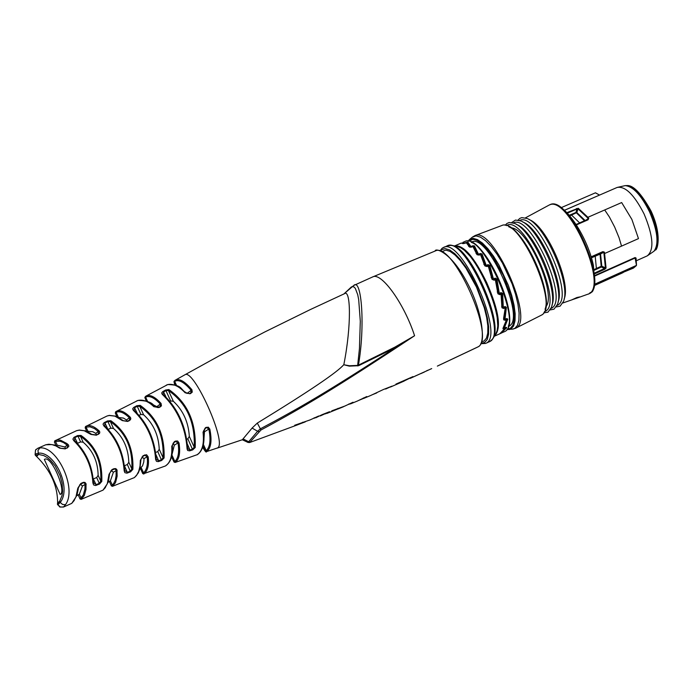 <?xml version="1.0" encoding="UTF-8"?>
<svg xmlns="http://www.w3.org/2000/svg" width="693" height="693" viewBox="0 0 693 693"><rect width="100%" height="100%" fill="white"/><g stroke="black" fill="none" stroke-linecap="round" stroke-linejoin="round"><path stroke-width="1.04" d="M35.109 454.721L35.551 450.017L37.699 448.336L39.873 447.921C57.129 445.79 77.391 488.582 65.48 504.686L63.479 507.042L71.725 503.387L75.935 497.011L77.772 488.331L80.838 483.445L83.429 482.328L84.962 482.423L86.019 483.671L85.984 489.44L84.329 495.478L81.142 499.358M83.021 482.475L85.074 483.549L84.918 489.171L83.255 495.071L80.024 498.925L81.15 499.358L103.049 490.116L107.268 483.861L109 474.419L111.928 469.603L113.938 468.711L115.809 468.615L116.97 469.828L117.143 476.16L115.532 482.623L112.448 486.33L134.416 477.581L136.885 474.792L138.695 471.379L140.038 466.008L140.332 460.386L143.096 455.673L146.561 454.721L148.181 456.869C149.108 464.561 147.93 470.062 144.638 473.38L165.436 465.973L166.961 464.708C170.66 461.408 172.262 455.258 171.769 446.266L174.367 441.649L175.606 441.086L177.659 441.034L179.028 442.992C180.44 452.408 179.383 458.723 175.857 461.928L175.112 462.482L174.047 462.04L171.543 456.791M197.029 454.842L198.874 453.291C202.763 449.324 204.158 442.281 203.04 432.163L205.474 427.642L208.29 427.165L209.823 429.106C212.015 440.159 211.148 447.505 207.216 451.152L206.54 451.628L205.526 451.169L202.651 447.254C205.085 451.377 206.375 452.841 206.54 451.628L217.585 447.903C227.521 443.494 193.512 367.619 184.84 374.826L175.104 380.284C179.227 378.127 184.832 381.289 191.926 389.769L192.273 392.125L190.064 393.78L185.135 392.784C178.924 386.148 173.103 383.428 167.654 384.615L145.972 396.084C149.887 394.256 154.92 396.717 161.071 403.465L161.443 405.907L158.905 407.605L153.803 406.678C148.406 401.342 143.079 399.281 137.82 400.493L136.746 400.926M65.54 448.397L64.856 446.976L57.216 445.175L56.02 445.616M56.419 445.486L57.216 445.175L55.492 441.346L60.092 441.224L63.557 442.593L67.498 445.356L67.204 447.669M96.457 434.814L95.825 433.402L92.775 431.713L87.994 431.341L86.079 427.105L90.021 426.801L94.534 428.629L98.545 431.713L98.172 434.061M87.249 431.635L87.994 431.341M127.131 421.266L126.516 419.958L123.484 418.087L118.789 417.524M157.432 407.571L156.861 406.661L151.169 403.768M186.971 393.407L185.317 392.091M204.028 437.829L204.452 431.782L203.768 430.379M172.081 454.175L174.333 445.157L172.964 443.494M139.977 468.529L142.55 465.861L143.772 461.997L144.049 458.619L141.935 457.103M108.195 482.241L110.395 480.855L113.392 472.236L111.382 470.66L110.819 470.911M109.477 481.687L111.348 485.888L112.457 486.321M78.344 495.2L79.348 494.187L82.467 485.975L80.509 484.364L79.738 484.71M82.146 498.484L81.081 498.016L79.348 494.187L76.724 495.816M78.309 495.131L80.016 498.917M174.705 384.84L174.056 381.956L174.697 381.375C178.777 379.149 184.321 382.215 191.337 390.566L190.688 393.061M174.021 381.358L175.104 380.284L174.22 381.696M54.868 440.774L57.38 439.942L60.516 440.176L67.013 443.598L68.65 445.201L68.763 446.613L65.229 448.882L59.624 448.146L55.899 445.928L51.923 444.577L45.747 444.776M54.652 440.913L76.672 430.648L79.66 430.102M85.594 426.498L86.443 426.039C89.899 424.722 94.118 426.316 99.099 430.821L99.818 432.042L99.489 433.471L96.362 435.204L90.904 434.424L84.182 430.743L79.106 430.145M85.404 426.619L107.06 415.999L109.598 415.402M115.792 411.711L116.502 411.296C119.967 409.65 124.523 411.599 130.163 417.134L130.804 418.277L130.492 419.759L127.581 421.448L122.297 420.599L114.908 416.121L109.096 415.462M115.333 413.141L116.285 411.391L137.924 400.441M145.036 397.522L145.391 396.457L144.889 397.782L145.634 397.132C149.506 395.322 154.461 397.713 160.499 404.288L159.936 406.739M132.883 469.3L130.553 471.855L126.88 473.18L124.853 472.652L124.186 470.833C122.808 452.806 116.026 437.829 103.837 425.883L103.032 424.151L104.054 422.73L107.493 420.937L110.871 420.72C126.334 431.869 133.671 448.059 132.883 469.3L131.869 469.022L130.353 471.153L127.382 472.288L124.688 470.495M164.076 458.004L161.66 460.481L158.29 461.616L156.497 461.347L155.648 459.546C154.175 439.786 146.743 423.397 133.342 410.36L132.658 408.835L133.654 407.475L136.824 405.726L140.203 405.379C156.921 417.325 164.882 434.866 164.076 458.004L163.08 457.709L161.478 459.754L158.723 460.732L156.159 459.182M195.218 447.522L192.706 449.887L189.631 450.857L187.682 450.485L187.119 449.064C185.481 426.923 177.191 408.671 162.24 394.317L161.668 393L162.656 391.701L165.514 390.046L168.867 389.553C187.327 402.624 196.11 421.942 195.218 447.522L194.222 447.202L192.541 449.133L190.064 449.956L187.63 448.657M101.784 481.418L99.541 484.026L95.573 485.533L93.616 484.953L92.905 482.943C91.797 466.294 85.438 452.226 73.822 440.731L72.895 439.128L73.96 437.361L77.625 435.559L80.994 435.447C95.651 445.772 102.581 461.096 101.784 481.418L100.771 481.159L99.324 483.342L96.188 484.615L93.39 482.631M99.541 484.026L96.699 477.538L98.129 475.32C97.878 461.599 92.888 450.563 83.169 442.212L80.596 441.926L77.98 436.14L80.527 436.382C94.958 446.379 101.706 461.295 100.771 481.159L98.129 475.32M96.405 485.299L93.286 478.958M92.905 482.943L93.46 482.423C92.212 465.488 85.923 451.593 74.593 440.705L73.822 440.731M74.368 440.592L74.922 437.578L77.98 436.14L77.625 435.559M74.575 437.006L77.521 443.329L80.596 441.926M80.994 435.447L80.527 436.382L83.169 442.212M96.699 477.538L93.581 478.854M130.553 471.855L127.347 464.509L128.803 462.24C128.344 448.302 123.241 437.04 113.487 428.439L110.88 428.144L107.874 421.517L110.421 421.673C125.641 432.467 132.787 448.258 131.869 469.022L128.803 462.24M108.299 429.322L110.88 428.144M127.347 464.509L124.489 465.731M161.66 460.481L157.77 451.576L155.769 452.425M157.77 451.576L159.243 449.263C158.576 435.109 153.361 423.614 143.59 414.769L140.939 414.466L137.231 406.306L139.769 406.341C156.228 417.94 163.998 435.065 163.08 457.709L159.243 449.263M139.241 415.237L140.939 414.466M192.706 449.887L187.838 438.79L186.945 439.163M187.838 438.79L189.319 436.425C188.435 422.08 183.108 410.36 173.345 401.273L170.643 400.952L165.948 390.627L168.451 390.514C186.634 403.239 195.218 422.141 194.222 447.202L189.319 436.425M170.08 401.204L170.643 400.952M104.565 425.831L105.033 422.938L107.874 421.517L107.493 420.937M110.871 420.72L110.421 421.673L113.487 428.439M127.581 472.99L124.506 465.947M124.186 470.833L124.74 470.287C123.354 452.234 116.641 437.439 104.617 425.874M103.837 425.883L104.608 425.866M104.66 422.366L107.58 428.569M156.072 458.679C154.721 439.371 147.462 423.38 134.312 410.706M134.078 410.308L134.659 407.675L137.231 406.306L136.824 405.726M133.342 410.36L134.121 410.343C147.323 422.938 154.686 439.145 156.202 458.974L155.648 459.546M134.251 407.094L137.015 412.863M140.203 405.379L139.769 406.341L143.59 414.769M158.905 461.451L156.038 454.816M187.543 448.163C186.027 426.49 177.919 408.662 163.236 394.672M162.968 394.265L163.687 391.891L165.948 390.627L165.514 390.046M162.24 394.317L163.028 394.3C177.78 408.22 185.993 426.273 187.664 448.466M163.245 391.311L165.826 396.595M168.867 389.553L168.451 390.514L173.345 401.273M190.237 450.701L187.595 444.508M187.119 449.064L187.664 448.484M65.48 504.686L62.578 504.452L60.23 502.434L57.727 504.885M35.369 455.292L35.135 454.184L38.02 453.205C54.418 450.771 72.029 487.785 60.23 502.434L59.676 501.212L61.954 495.79L62.604 491.242L62.084 483.134L60.144 475.814L55.197 465.956L50.45 460.221L47.47 457.718L43.824 455.604L38.574 454.426L35.369 455.301L36.616 456.496L38.574 454.426L37.942 450.537L39.873 447.921M57.606 503.023L59.676 501.212L57.389 504.132L57.606 503.023C57.701 486.01 50.71 470.504 36.616 456.496M44.361 459.468L44.543 459.346C51.343 454.79 67.004 491.961 60.152 494.464L44.361 459.468M567.056 212.569L578.239 208.246L576.827 212.543L575.996 212.439L576.845 209.035L577.806 208.662L587.421 217.654L587.915 217.29L578.239 208.246M621.664 202.555L631.877 219.412L638.478 238.609L621.534 246.119L619.04 237.664L614.656 227.035L609.398 216.978L604.694 209.962L621.664 202.555M591.484 257.805L600.545 253.924L601.81 266.251L606.063 268.052L604.72 269.326L604.565 268.624L601.368 266.978L601.81 266.251L601.203 266.311L601.368 266.978L594.291 270.253M594.889 275.467L635.065 257.553L636.061 258.056L635.802 258.74M636.391 264.865L635.109 258.03L635.784 258.974M594.655 284.234L636.46 265.376M636.503 265.202L636.061 258.056M594.637 284.364L636.087 265.835L633.419 268.096L623.146 272.34M599.324 194.958L595.504 192.801M579.72 223.007L576.212 224.359M569.438 215.202L575.996 212.439L584.459 220.764L579.608 222.886L571.552 215.064L576.827 212.543L584.953 220.4L584.571 220.885M569.871 215.714L571.552 215.064L571.171 214.535M591.363 257.406L595.166 255.726L596.378 268.451L594.187 269.551M594.663 273.033L605.457 268.104L603.846 252.313L600.545 253.924L599.999 253.586L602.815 252.191L604.435 252.139M606.063 268.052L604.435 252.148L602.841 251.637L602.815 252.191L591.328 257.276M588.721 218.382L587.725 219.508L576.299 224.497L588.036 219.82L588.721 218.382L587.915 217.29L604.694 209.962M584.979 220.703L588.218 218.728L587.421 217.654M576.42 208.498L576.845 209.035L567.541 213.08M596.552 269.118L596.378 268.451L601.203 266.311L599.999 253.586L595.166 255.726M576.957 298.094L572.046 299.748L576.923 297.514L579.53 296.976L576.957 298.094L588.903 293.832C608.671 285.403 567.68 194.014 549.107 205.085L525.398 217.879M564.119 299.125L564.171 298.917C571.361 282.181 546.482 225.658 529.279 219.655L529.088 219.56M572.149 299.662L572.903 299.419M576.411 298.198L579.487 296.933M518.026 220.079L519.906 218.338L521.812 217.619L527.07 218.494C545.019 224.74 571.058 283.87 563.539 301.334L560.091 306.167L556.262 306.93M557.033 305.466L557.501 305.215C575.64 297.47 536.997 210.837 519.715 220.461L519.629 220.495M558.03 302.183L558.09 301.966C565.341 285.213 540.176 228.049 522.92 222.081L522.73 221.977M550.199 309.927L554.036 309.165L557.449 304.392C565.02 286.919 538.704 227.131 520.703 220.92L515.488 220.062L511.729 222.522M513.305 222.947L513.409 222.903C530.682 213.253 569.585 300.485 551.446 308.22L550.952 308.48M551.931 305.241L551.992 305.015C559.303 288.245 533.861 230.457 516.554 224.515L516.354 224.411M505.171 225.32L506.869 223.501L509.156 222.505L514.336 223.345C532.38 229.53 558.982 289.969 551.351 307.449L547.964 312.171L543.71 312.864M544.377 311.685L545.374 311.226C563.851 303.213 523.094 213.565 506.496 225.623M545.789 306.834C557.276 294.672 527.754 227.607 511.036 227.867M464.708 241.571L462.863 242.377L464.414 243.061L467.801 241.996L470.954 246.569L472.747 245.79L474.48 245.92L478.482 254.262L480.275 253.482L482.068 253.984L486.235 265.419L488.037 264.631L489.812 265.419L493.433 278.915L495.226 278.127L496.907 279.071L499.315 293.39L501.117 292.593L502.624 293.555L503.3 307.337L505.093 306.54L506.384 307.371L504.98 319.352L506.765 318.555L507.813 319.126L504.209 328.231L506.8 327.65L501.1 333.142L504.937 331.453C523.18 323.718 481.722 231.141 464.708 241.571C482.7 231.202 523.691 322.903 505.024 331.401L504.4 331.73M500.077 333.524L505.647 327.633M502.035 332.718L499.965 333.619M505.249 327.815L504.097 328.829L502.919 328.733L503.482 328.101M502.919 328.733L506.678 319.421L503.196 327.737M506.081 319.014L506.297 319.742L505.093 320.287L503.646 319.802L504.045 319.239M503.646 319.802L505.275 307.675L503.603 318.338M504.469 307.129L504.842 307.978L503.638 308.515L501.931 307.753L502.027 305.873M501.931 307.753L501.065 294.144L501.559 293.971L500.918 293.243M500.571 293.338L501.065 294.144L499.852 294.681L497.912 293.789L498.371 293.434L497.825 291.909M497.912 293.789L495.339 279.66L495.911 279.651L497.782 291.692L497.271 291.831M493.581 279.582L494.776 279.054L495.339 279.66L494.118 280.197L492.004 279.314L492.532 279.132L491.813 277.633L492.48 279.132M492.004 279.314L488.236 266.017L488.911 266.164L491.701 277.399M486.694 266.173L487.794 265.627L488.236 266.017L487.023 266.545L484.797 265.835L485.888 266.277M484.797 265.835L480.5 254.591L481.28 254.877L484.476 264.258M479.279 255.119L477.044 254.712L480.5 254.591L478.976 254.929M477.044 254.712L472.912 246.552L473.795 246.899M472.652 246.665L469.533 247.063L471.448 247.167M469.533 247.063L466.242 242.645L467.177 242.966L469.473 246.578L468.633 246.336M466.12 242.697L464.916 243.217M463.011 243.624L461.321 243.035L454.599 245.946M494.412 336.166C501.68 328.837 499.107 310.966 486.677 282.562C474.047 256.8 463.366 244.594 454.643 245.954M495.651 334.303L497.115 330.622L497.782 325.866L496.976 314.509L493.555 300.554L487.785 285.395L480.647 271.136L472.037 258.22L464.267 250.173L460.602 247.696L456.912 246.292M504.132 319.265L503.984 318.13M502.598 307.562L504.911 306.826M502.001 306.003L502.338 307.25M498.354 293.503L498.995 293.936M497.799 291.97L498.717 293.841M492.498 279.166L495.911 279.643M494.118 280.197L493.433 278.915L492.732 279.27L493.269 279.643L495.045 278.984M486.399 266.216L488.21 265.566M480.11 254.643L481.263 254.833M476.845 253.707L473.804 246.907L476.793 253.629M464.648 243.295L464.067 243.468M463.66 243.555L464.024 242.992L463.626 243.555M505.11 306.774L505.561 307.233L504.002 318.364M501.16 293.07L501.819 293.563L502.139 306.349M495.226 278.127L496.153 279.27L498.068 292.576M488.037 264.631L489.137 265.8L492.195 278.421M480.275 253.482L481.496 254.53L485.091 265.289M473.336 246.474L474.003 246.595L477.477 254.487M467.013 242.775L470.097 247.054M506.107 327.442L506.8 327.65M504.062 328.283L503.387 327.98M507.813 319.126L506.999 318.867L503.516 327.512L504.339 327.754L503.551 327.434M504.036 319.075L504.106 318.503L504.946 318.641L503.993 318.234M506.384 307.371L505.093 306.852M502.624 307.579L503.638 308.515M502.33 307.216L502.286 306.471L503.101 306.453L502.104 306.193M502.624 293.555L501.273 293.425M498.925 293.919L499.315 293.39L498.553 293.563L498.882 293.91M498.406 293.52L498.215 292.611L498.977 292.42L498.016 292.429M496.907 279.071L495.859 279.47M492.654 279.322L492.29 278.335L492.983 277.971L492.134 278.291M489.812 265.419L488.972 266.381M486.46 266.207L486.235 265.419L485.897 266.173M485.611 266.017L485.126 265.116L485.732 264.579L485.031 265.185M482.068 253.984L481.531 255.544M478.802 254.989L478.482 254.262L478.014 254.955M477.971 254.911L477.46 254.288L477.962 253.629L477.416 254.418M474.48 245.92L474.272 247.869M471.283 247.098L470.954 246.569L470.53 247.193M470.365 247.176L470.478 246.197L470.053 247.011M467.801 241.996L467.749 243.728M462.508 243.191L463.47 243.572M410.204 378.387L431.704 368.589M428.638 369.993L426.801 370.642M415.029 376.134L426.871 370.79M343.252 406.843L338.262 408.861M438.141 365.713L477.884 346.924C496.682 339.102 452.798 240.67 435.152 251.022L372.669 276.931C381.297 271.803 404.262 303.699 414.579 335.741C334.624 388.79 302.434 407.675 260.975 429.998L249.619 442.541M403.872 381.185L395.885 384.684L405.959 380.05L395.937 384.104L413.019 376.594L404.348 380.881M376.741 392.931L371.872 394.897M370.66 395.504L383.402 389.509L392.004 386.148L385.611 389.042M363.53 398.406L358.74 400.398M357.397 401.039L366.77 396.535L363.764 398.397L363.331 397.973M337.786 408.983L330.483 411.98L338.141 408.809L331.791 410.828L344.811 406.072L353.04 402.226L344.3 406.332M315.627 417.853L322.176 414.631L329.53 411.72L320.305 415.939M296.985 425.06L302.936 422.713L294.681 425.259L310.005 419.941L318.702 415.999L309.589 420.131M305.284 421.872L301.256 423.388M349.159 404.348L348.951 403.898M338.141 408.809L337.933 408.368M325.476 413.903L325.26 413.418M314.405 418.26L314.18 417.766M302.936 422.713L302.702 422.202M394.88 347.132L395.192 347.739L414.579 335.741L394.88 347.132L358.411 365.15L358.61 365.696L349.367 366.138L343.737 364.735C337.352 372.28 308.541 391.727 257.32 423.076L252.087 428.075L242.333 439.752L247.981 442.429M353.681 285.499L353.725 285.481C361.694 277.521 365.254 326.949 358.411 365.15L357.683 365.93M259.087 431.67L257.623 431.271L260.351 428.82C298.9 408.385 328.006 391.614 395.192 347.739L358.61 365.696M260.975 429.998L260.36 428.811M252.087 428.075L257.623 431.271L248.085 442.446L249.688 442.515M350.389 287.838L352.468 286.607L353.941 286.937L355.327 288.375L357.727 294.716L358.697 299.671L360.299 321.301L359.433 348.709L357.657 365.402L349.402 365.757L343.737 364.735M260.351 428.82L257.32 423.076M184.84 374.826L219.005 355.942L264.596 332.06L310.195 309.624L344.378 293.745C350.762 288.453 351.594 325.363 343.858 364.527M54.4 442.186L55.864 440.272M68.044 444.456L64.856 446.976M67.412 447.921L65.021 448.631L59.624 448.146M65.229 448.882L67.464 447.539M85.135 427.919L86.443 426.039M99.099 430.821L95.825 433.402M98.38 434.32L96.162 434.944L91.632 434.346M96.362 435.204L98.441 433.922M90.904 434.424L91.623 434.346L89.804 433.064L85.343 430.847L79.374 430.058M116.892 416.58L115.289 413.028L116.155 412.352C119.586 410.732 124.064 412.612 129.6 417.992L129.47 420.209L127.382 421.171L122.297 420.599M130.163 417.134L126.516 419.958M129.348 420.677L127.581 421.448M146.266 400.996L144.828 397.522M161.071 403.465L156.861 406.661M160.152 407.051L153.803 406.678M158.905 407.605L160.282 406.548M190.064 393.78L185.923 392.714M185.135 392.784L185.915 392.706M190.913 393.399L189.847 393.433L190.982 392.905M191.926 389.769L187.032 393.433M206.323 427.26L208.853 429.062C210.984 439.89 210.1 447.098 206.211 450.675L205.526 451.169L203.084 445.798M203.04 432.163L205.345 428.257L206.453 427.737L204.565 428.906M205.474 427.642L205.137 428.395M209.823 429.106L208.853 429.062L204.452 431.782M78.144 487.577L80.665 483.965L83.091 482.874L80.509 484.364M77.772 488.331L78.326 487.898L78.24 488.998L77.053 494.871L73.986 500.545M80.838 483.445L80.475 484.086M86.175 484.589L85.144 484.433L82.467 485.975M109.39 473.674L112.006 470.01L114.856 468.927L116.129 470.114L116.086 475.892L115.229 480.318L113.496 483.827L111.356 485.888M109 474.419L111.764 470.14M111.928 469.603L111.564 470.261M113.938 468.711L111.382 470.66M117.169 470.764L116.155 470.616L113.392 472.236M140.74 459.667L143.191 456.098L144.95 455.31L147.176 456.756C148.051 464.275 146.864 469.655 143.598 472.912L142.723 473.579L143.806 474.029M140.332 460.386L142.94 456.228M143.096 455.673L142.741 456.349M144.854 454.885L141.987 457.077M148.181 456.869L147.176 456.756L144.049 458.619M172.21 445.564L174.48 442.091L175.727 441.536L178.04 442.914C179.4 452.131 178.326 458.307 174.835 461.46L174.047 462.04L171.587 456.626M171.769 446.266L174.22 442.229M174.367 441.649L174.021 442.351M175.606 441.086L173.337 442.992M179.028 442.992L178.04 442.914L174.333 445.157M176.62 385.603L174.697 381.375L175.017 380.336M175.494 385.126L174.012 381.852L174.697 384.84M63.635 506.938L60.343 507.025L57.952 504.79M36.123 449.359L35.516 450.06L35.135 454.184M625.571 185.611L626.455 185.585C634.208 186.27 642.22 194.854 650.484 211.339C658.515 230.18 659.987 243.156 654.92 250.26L654.305 250.892M647.262 255.864L654.001 251.204C659.138 244.005 657.631 230.856 649.497 211.746C641.112 195.028 632.995 186.322 625.138 185.629L617.142 187.448C625.32 185.958 634.303 194.82 644.118 214.033C653.282 236.044 654.331 249.991 647.262 255.864L636.235 260.785M564.622 210.196L599.116 195.279M604.192 253.681L621.534 246.119M594.741 273.778L604.72 269.326M635.065 257.553L635.109 258.03L594.915 275.953M625.996 270.894L628.308 270.045M599.549 195.088L595.4 192.827L561.391 207.571M602.841 251.637L591.181 256.8M576.524 224.844L588.036 219.82M549.792 204.781C562.413 198.969 586.902 234.658 593.407 265.419C596.43 299.463 589.986 290.124 589.691 293.468L589.578 293.529C609.364 285.1 568.373 193.711 549.792 204.781L549.107 205.085M508.731 226.776C526.351 233.307 552.13 291.857 545.044 309.269M540.982 315.376L541.389 315.15C560.611 306.462 520.33 215.878 501.481 225.641C519.412 215.766 560.143 307.242 541.337 315.185L516.016 328.023C534.883 320.114 492.844 225.649 474.913 235.637L472.444 237.067L476.074 235.889L480.509 237.162L485.637 240.74L491.207 246.465L496.933 254.071L502.52 263.149L512.101 283.835L515.583 294.343L517.948 304.227L519.074 312.967L518.91 320.123L517.472 325.346L514.847 328.387L512.569 329.123M472.15 237.318L469.577 239.483L473.12 238.349L477.442 239.596L482.458 243.104L487.898 248.718L493.494 256.159L498.951 265.055L508.324 285.299L511.746 295.582L514.067 305.249L515.176 313.799L515.02 320.807L513.626 325.909L511.079 328.88L508.809 329.608M468.555 241.207L472.877 239.284L477.139 240.514L482.068 243.979L487.422 249.506L492.931 256.834L503.257 275.312L510.888 295.625L513.175 305.137L514.275 313.557L514.128 320.452L512.759 325.476L510.247 328.404L507.267 329.14M469.256 239.761L468.078 241.138M471.439 242.169C487.3 231.895 526.333 318.641 509.156 326.039L508.506 326.368M471.275 242.359C488.66 247.834 515.964 309.849 508.255 326.368M501.091 333.142L503.482 332.094M483.983 264.501L485.308 265.731M500.277 333.368L499.844 333.688M504.097 328.829L504.045 328.335M503.109 327.954L503.499 327.512M505.093 320.287L504.868 319.551M503.577 318.641L503.976 318.07M501.602 306.323L501.975 305.769M499.367 293.849L501.394 293.061M499.852 294.681L499.358 293.875L501.117 292.593M497.366 292.229L497.73 291.736M495.859 279.625L494.793 279.045M491.285 277.798L491.744 277.434L491.146 277.408M491.761 277.624L488.911 266.164L487.794 265.627L486.581 266.164L487.023 266.545M484.528 264.423L483.827 264.172M476.212 253.707L476.966 253.984M476.862 253.751L476.056 253.456M471.699 247.072L472.73 246.483L473.752 246.821M468.771 246.483L469.447 246.552M465.038 243.165L467.056 242.801M462.396 243.52L463.392 243.572M462.855 243.477L462.292 243.486M504.209 319.378L506.54 318.659M472.747 245.79L473.111 246.422M451.715 245.521L455.977 246.154C473.778 245.209 507.848 322.591 495.123 335.083L492.714 338.652M489.232 341.84L489.778 341.554C508.861 333.576 464.734 234.979 447.011 245.937L450.822 245.391C469.551 244.36 505.613 326.282 492.203 339.397L489.994 341.441L486.252 343.139C505.266 335.187 461.122 236.53 443.468 247.462L442.359 248.111M440.488 251.074L441.813 249.662L445.261 248.614L449.644 249.948L454.747 253.621L460.317 259.485L466.06 267.229L471.69 276.481L476.888 286.746L484.979 308.151L487.439 318.165L488.66 327.009L488.591 334.234L487.24 339.483L484.693 342.507L481.037 343.182M481.583 341.762L484.017 341.043L486.477 338.106L487.785 333.021L487.855 326.022L486.668 317.455L484.286 307.77L476.455 287.049L465.973 268.156L460.412 260.646L455.024 254.972L450.078 251.403L445.833 250.112L441.909 251.628M477.884 346.924L477.988 346.872C486.512 344.005 482.345 310.741 467.039 282.432C450.996 251.758 435.031 247.592 435.152 251.022M250.433 442.013L248.908 441.883L243.356 439.041M351.55 286.815L343.884 293.971M48.614 444.317L49.203 444.3M55.942 445.59L54.444 441.883M86.694 431.384L85.187 427.598M115.627 411.815L115.41 412.794M116.502 411.296L116.155 412.352L118.399 417.316M145.972 396.084L145.634 397.132L147.678 401.628M207.216 451.152L206.211 450.675L203.395 444.473M206.774 451.472L205.743 451.013M198.874 453.291L199.186 453.109C203.257 448.873 204.747 441.736 203.655 431.713L205.345 428.257M71.725 503.387L74.316 500.337M81.28 499.263L80.154 498.83M103.049 490.116L105.44 487.491M105.128 487.681L108.385 481.652L109.563 473.995M113.366 485.568L112.318 485.109L110.395 480.855M112.604 486.217L111.504 485.776M134.416 477.581L136.616 475.355M136.313 475.537L138.297 472.886L139.891 468.858L140.913 459.953M144.638 473.38L143.598 472.912L141.207 467.645M143.979 473.908L142.905 473.458M166.961 464.708L167.23 464.553C171.162 460.828 172.869 454.582 172.366 445.816M175.857 461.928L174.835 461.46L171.933 455.058M175.312 462.344L174.255 461.893M171.595 456.609L174.056 462.04L175.112 462.482L197.557 454.556M56.064 445.642L56.505 445.443M37.699 448.336L45.773 444.767L48.865 444.239M93.598 483.29L93.46 482.458M74.549 440.67L74.108 440.159M124.853 471.023L124.74 470.33M156.289 459.563L156.202 459.035M57.389 504.132L59.867 507.042L63.479 507.042M626.914 185.577C633.246 184.97 641.311 193.486 651.099 211.131C662.803 236.599 656.773 251.342 655.249 249.93M564.665 210.239L617.142 187.448M636.339 265.644L633.419 268.096M594.429 285.525L623.085 272.609M620.616 273.796L625.97 270.911M588.314 294.135L588.989 293.832M572.591 299.523L576.931 298.016M562.863 302.98L572.626 299.593M501.481 225.641L474.913 235.637M506.99 329.547L512.95 329.071L515.661 328.213M500.459 333.246L505.561 328.101M501.437 333.064L494.343 336.235M505.587 328.066L505.717 327.607M502.009 305.674L501.559 293.971L501.004 293.269M497.825 291.892L495.911 279.651M493.199 279.643L492.532 279.132M485.395 265.783L484.598 264.492M484.58 264.466L481.28 254.885M477.694 254.747L476.897 253.785M470.157 247.098L469.456 246.561M461.321 243.035L462.924 243.486M503.404 328.075L506.228 327.347M502.659 307.605L503.257 307.666M447.011 245.937L442.108 248.267L439.951 250.909M480.795 343.685L485.706 343.425M437.352 366.112L477.468 347.158M424.367 372.037L420.972 373.57M338.011 408.965L343.477 406.748M242.307 439.752L248.059 442.463L249.662 442.532L297.531 424.852M404.132 381.072L390.445 387.049M370.694 395.486L363.764 398.397M357.579 400.961L350.311 403.958M330.483 411.988L326.646 413.513M372.669 276.931L353.725 285.481L343.858 293.979M242.368 439.734L217.117 448.146M60.291 448.042L54.487 445.036L48.9 444.23M79.34 430.067L76.672 430.648M109.303 415.393L107.06 415.999M123.016 420.495L115.974 416.207L109.338 415.384M137.942 400.441L137.942 400.441C147.133 400.563 152.668 402.616 154.539 406.583M167.793 384.554L166.363 385.109M185.889 392.68C179.799 388.721 182.657 385.005 167.81 384.546M197.618 454.504L199.151 453.144M78.326 487.889L80.665 483.965M140.358 468.364L142.732 473.588M165.913 465.679L167.204 464.579"/></g></svg>
